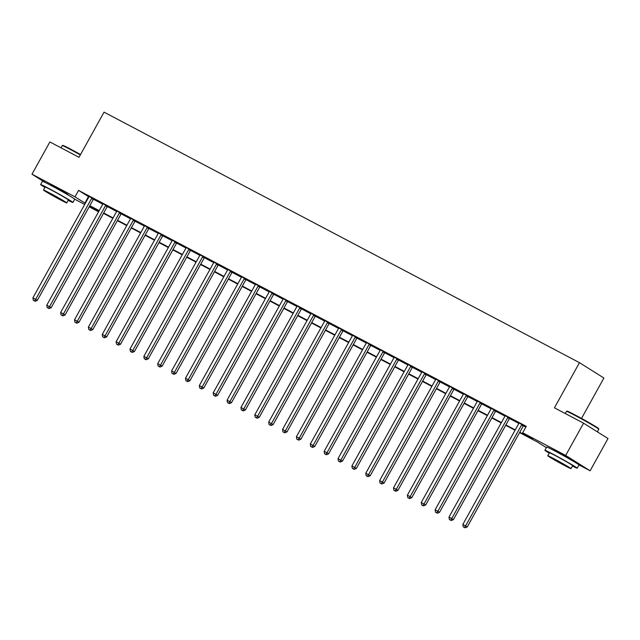 <?xml version="1.0" encoding="UTF-8"?>
<svg xmlns="http://www.w3.org/2000/svg" width="640" height="640" viewBox="0 0 640 640"><rect width="100%" height="100%" fill="white"/><g stroke="black" fill="none" stroke-linecap="round" stroke-linejoin="round"><path stroke-width="0.96" d="M50.048 184.936L53.768 186.4L67.792 194.336M554.512 450.328L554.32 450.68L553.128 449.776L558.048 452.128L572.072 460.056M581.512 418.432L603.904 378.024L579.472 362.672L104.04 112.144L79.008 157.304L49.88 141.952L32 174.208L74.992 196.864L85.328 203.312M579.472 362.672L554.44 407.824L583.56 423.176L608 438.528L590.12 470.784L578.976 464.912M98.56 211.768L89.192 206.824M84.696 204.456L74.696 199.184M519.768 432.24L532.592 439L522.688 432.776L526.264 426.328L78.568 190.416L88.896 196.864M93.416 199.248L102.768 204.168M107.288 206.552L116.64 211.48M121.16 213.864L130.504 218.784M135.024 221.168L144.376 226.096M148.896 228.48L158.24 233.4M162.768 235.784L172.112 240.712M176.632 243.096L185.984 248.016M190.504 250.4L199.848 255.328M204.368 257.712L213.72 262.632M218.24 265.016L227.592 269.944M232.112 272.328L241.456 277.256M245.976 279.632L255.328 284.56M259.848 286.944L269.2 291.872M273.72 294.248L283.064 299.176M287.584 301.56L296.936 306.488M301.456 308.864L310.8 313.792M315.328 316.176L324.672 321.104M329.192 323.48L338.544 328.408M343.064 330.792L352.408 335.72M356.936 338.104L366.28 343.024M370.8 345.408L380.152 350.336M384.672 352.72L394.016 357.64M398.536 360.024L407.888 364.952M412.408 367.336L421.76 372.256M426.28 374.64L435.624 379.568M440.144 381.952L449.496 386.872M454.016 389.256L463.36 394.184M467.888 396.568L477.232 401.488M481.752 403.872L491.104 408.8M495.624 411.184L504.968 416.104M509.496 418.488L518.84 423.416M523.36 425.8L525.832 427.104M523.704 425.456L518.976 422.968M509.832 418.152L505.104 415.664M495.96 410.84L491.24 408.352M482.096 403.536L477.368 401.04M468.224 396.224L463.496 393.736M454.352 388.92L449.632 386.424M440.488 381.608L435.76 379.12M426.616 374.304L421.888 371.808M412.744 366.992L408.024 364.504M398.88 359.688L394.152 357.192M385.008 352.376L380.288 349.888M371.144 345.072L366.416 342.576M357.272 337.76L352.544 335.272M343.4 330.448L338.68 327.96M329.536 323.144L324.808 320.656M315.664 315.832L310.936 313.344M301.792 308.528L297.072 306.04M287.928 301.216L283.2 298.728M274.056 293.912L269.328 291.424M260.184 286.6L255.464 284.112M246.32 279.296L241.592 276.808M232.448 271.984L227.728 269.496M218.584 264.68L213.856 262.192M204.712 257.368L199.984 254.88M190.84 250.064L186.12 247.568M176.976 242.752L172.248 240.264M163.104 235.448L158.376 232.952M149.232 228.136L144.512 225.648M135.368 220.832L130.64 218.336M121.496 213.52L116.768 211.032M107.624 206.216L102.904 203.72M93.76 198.904L89.032 196.416M583.56 423.176L565.68 455.432L590.12 470.784M45.032 182.4L32 174.208M78.568 190.416L74.992 196.864M522.688 432.776L565.68 455.432M89.824 205.688L99.192 210.624M103.696 212.992L113.064 217.936M117.56 220.304L126.936 225.24M131.432 227.608L140.8 232.552M145.296 234.92L154.672 239.856M159.168 242.224L168.544 247.168M173.04 249.536L182.408 254.472M186.904 256.84L196.28 261.784M200.776 264.152L210.152 269.088M214.648 271.456L224.016 276.4M228.512 278.768L237.888 283.704M242.384 286.072L251.752 291.016M256.256 293.384L265.624 298.32M270.12 300.688L279.496 305.632M283.992 308L293.36 312.936M297.856 315.312L307.232 320.248M311.728 322.616L321.104 327.552M325.6 329.928L334.968 334.864M339.464 337.232L348.84 342.168M353.336 344.544L362.712 349.48M367.208 351.848L376.576 356.784M381.072 359.16L390.448 364.096M394.944 366.464L404.312 371.408M408.816 373.776L418.184 378.712M422.68 381.08L432.056 386.024M436.552 388.392L445.92 393.328M450.416 395.696L459.792 400.64M464.288 403.008L473.664 407.944M478.16 410.312L487.528 415.256M492.024 417.624L501.4 422.56M505.896 424.928L515.272 429.872M89.616 206.056L98.6 211.696M546.376 447.656L537.216 441.904L519.568 432.6M515.064 430.232L505.696 425.296M501.2 422.928L491.824 417.984M487.328 415.616L477.96 410.68M473.464 408.304L464.088 403.368M459.592 401L450.216 396.064M445.72 393.688L436.352 388.752M431.856 386.384L422.48 381.448M417.984 379.072L408.608 374.136M404.112 371.768L394.744 366.832M390.248 364.456L380.872 359.52M376.376 357.152L367.008 352.208M362.504 349.84L353.136 344.904M348.64 342.536L339.264 337.592M334.768 335.224L325.4 330.288M320.904 327.92L311.528 322.976M307.032 320.608L297.656 315.672M293.16 313.304L283.792 308.36M279.296 305.992L269.92 301.056M265.424 298.688L256.048 293.744M251.552 291.376L242.184 286.44M237.688 284.072L228.312 279.128M223.816 276.76L214.44 271.824M209.944 269.456L200.576 264.512M196.08 262.144L186.704 257.208M182.208 254.832L172.84 249.896M168.336 247.528L158.968 242.592M154.472 240.216L145.096 235.28M140.6 232.912L131.232 227.976M126.736 225.6L117.36 220.664M112.864 218.296L103.488 213.36M98.992 210.984L89.624 206.048M88.48 196.64L84.904 203.088M522.048 424.424L521.904 424.552A1.48 1.256 -57.9 0 0 521.552 424.992L465.624 525.888L462.856 524.432L518.784 423.536A1.48 1.256 -57.9 0 0 518.968 423.008L519 422.816M523.816 425.352L523.552 425.592A1.48 1.256 -57.9 0 0 523.208 426.032L467.28 526.928L465.624 525.888L464.36 527.44L463.248 526.856L464.36 527.44M465.024 527.856L467.28 526.928M462.856 524.432L463.248 526.856M508.184 417.112L508.032 417.248A1.48 1.256 -57.9 0 0 507.688 417.688L451.76 518.584L448.984 517.12L504.912 416.224A1.48 1.256 -57.9 0 0 505.096 415.704L505.136 415.504M509.952 418.048L509.688 418.28A1.48 1.256 -57.9 0 0 509.336 418.72L453.408 519.616L451.76 518.584L450.488 520.136L449.384 519.544L450.488 520.136M451.152 520.544L453.408 519.616M448.984 517.12L449.384 519.544M494.312 409.808L494.168 409.936A1.48 1.256 -57.9 0 0 493.816 410.376L437.888 511.272L435.112 509.816L491.04 408.912A1.48 1.256 -57.9 0 0 491.232 408.392L491.264 408.2M496.08 410.736L495.816 410.976A1.48 1.256 -57.9 0 0 495.472 411.416L439.544 512.312L437.888 511.272L436.624 512.824L435.512 512.24L436.624 512.824M437.28 513.24L439.544 512.312M435.112 509.816L435.512 512.24M480.44 402.496L480.296 402.632A1.48 1.256 -57.9 0 0 479.952 403.072L424.024 503.968L421.248 502.504L477.176 401.608A1.48 1.256 -57.9 0 0 477.36 401.08L477.392 400.888M482.208 403.424L481.944 403.664A1.48 1.256 -57.9 0 0 481.6 404.104L425.672 505L424.024 503.968L422.752 505.52L421.64 504.928L422.752 505.52M423.416 505.928L425.672 505M421.248 502.504L421.64 504.928M466.576 395.192L466.424 395.32A1.48 1.256 -57.9 0 0 466.08 395.76L410.152 496.656L407.376 495.2L463.304 394.296A1.48 1.256 -57.9 0 0 463.488 393.776L463.528 393.584M468.344 396.12L468.08 396.36A1.48 1.256 -57.9 0 0 467.728 396.8L411.8 497.696L410.152 496.656L408.888 498.208L407.776 497.624L408.888 498.208M409.544 498.624L411.8 497.696M407.376 495.2L407.776 497.624M566.536 411.304L567.136 411.136A18.008 0.616 29 0 1 574.808 414.816A18.008 0.616 29 0 1 598.616 428.584L598.792 429.184A18.448 0.632 -151 0 0 598.792 429.184A18.448 0.632 -151 0 0 574.4 415.08A18.448 0.632 -151 0 0 566.536 411.304A18.448 0.632 -151 0 0 566.52 411.32L565.288 413.544M572.464 466.056A18.448 0.632 -151 0 0 577.192 468.176A18.448 0.632 -151 0 0 569.168 463.096A18.448 0.632 -151 0 0 552.8 454.048A18.448 0.632 -151 0 0 544.92 450.288A18.448 0.632 -151 0 0 549.224 453.176M577.192 468.176L578.984 464.952A18.448 0.632 -151 0 0 570.952 459.872A18.448 0.632 -151 0 0 554.584 450.816A18.448 0.632 -151 0 0 546.704 447.064L544.92 450.288M547.792 455.76L549.44 452.792A13.288 0.456 29 0 1 555.112 455.496A13.288 0.456 29 0 1 566.896 462.016A13.288 0.456 29 0 1 572.672 465.672L571.032 468.64A13.288 0.456 -151 0 0 565.248 464.984A13.288 0.456 -151 0 0 553.464 458.464A13.288 0.456 -151 0 0 547.792 455.76A13.288 0.456 -151 0 0 553.568 459.416A13.288 0.456 -151 0 0 565.352 465.936A13.288 0.456 -151 0 0 571.032 468.64M555.576 459.792L551.92 458.048L555.648 460.408L566.896 466.352L555.576 459.792M80.328 154.912A18.448 0.632 -151 0 0 70.12 149.352A18.448 0.632 -151 0 0 62.256 145.584L62.856 145.408A18.008 0.616 29 0 1 70.528 149.088A18.008 0.616 29 0 1 80.536 154.536M68.184 200.328A18.448 0.632 -151 0 0 72.912 202.448A18.448 0.632 -151 0 0 64.88 197.376A18.448 0.632 -151 0 0 48.52 188.32A18.448 0.632 -151 0 0 40.64 184.56A18.448 0.632 -151 0 0 44.944 187.448M72.912 202.448L74.696 199.224A18.448 0.632 -151 0 0 66.672 194.144A18.448 0.632 -151 0 0 50.304 185.096A18.448 0.632 -151 0 0 42.424 181.336L40.64 184.56M43.512 190.032L45.152 187.064A13.288 0.456 29 0 1 50.832 189.768A13.288 0.456 29 0 1 62.616 196.288A13.288 0.456 29 0 1 68.392 199.944L66.752 202.912A13.288 0.456 -151 0 0 60.968 199.256A13.288 0.456 -151 0 0 49.184 192.736A13.288 0.456 -151 0 0 43.512 190.032A13.288 0.456 -151 0 0 49.288 193.688A13.288 0.456 -151 0 0 61.072 200.208A13.288 0.456 -151 0 0 66.752 202.912M51.296 194.064L47.64 192.32L51.368 194.68L62.616 200.624L51.296 194.064M62.256 145.584A18.448 0.632 -151 0 0 62.232 145.592L61.008 147.816M452.704 387.88L452.56 388.016A1.48 1.256 -57.9 0 0 452.208 388.456L396.28 489.352L393.504 487.888L449.432 386.992A1.48 1.256 -57.9 0 0 449.624 386.464L449.656 386.272M454.472 388.808L454.208 389.048A1.48 1.256 -57.9 0 0 453.864 389.488L397.936 490.384L396.28 489.352L395.016 490.896L393.904 490.312L395.016 490.896M395.672 491.312L397.936 490.384M393.504 487.888L393.904 490.312M438.832 380.568L438.688 380.704A1.48 1.256 -57.9 0 0 438.344 381.144L382.416 482.04L379.64 480.576L435.568 379.68A1.48 1.256 -57.9 0 0 435.752 379.16L435.784 378.968M440.6 381.504L440.336 381.744A1.48 1.256 -57.9 0 0 439.992 382.184L384.064 483.08L382.416 482.04L381.144 483.592L380.04 483.008L381.144 483.592M381.808 484.008L384.064 483.08M379.64 480.576L380.04 483.008M424.968 373.264L424.816 373.4A1.48 1.256 -57.9 0 0 424.472 373.84L368.544 474.736L365.768 473.272L421.696 372.376A1.48 1.256 -57.9 0 0 421.888 371.848L421.92 371.656M426.736 374.192L426.472 374.432A1.48 1.256 -57.9 0 0 426.12 374.872L370.192 475.768L368.544 474.736L367.28 476.28L366.168 475.696L367.28 476.28M367.936 476.696L370.192 475.768M365.768 473.272L366.168 475.696M411.096 365.952L410.952 366.088A1.48 1.256 -57.9 0 0 410.6 366.528L354.672 467.424L351.904 465.96L407.832 365.064A1.48 1.256 -57.9 0 0 408.016 364.544L408.048 364.352M412.864 366.888L412.6 367.128A1.48 1.256 -57.9 0 0 412.256 367.568L356.328 468.464L354.672 467.424L353.408 468.976L352.296 468.392L353.408 468.976M354.072 469.392L356.328 468.464M351.904 465.96L352.296 468.392M397.224 358.648L397.08 358.784A1.48 1.256 -57.9 0 0 396.736 359.224L340.808 460.12L338.032 458.656L393.96 357.76A1.48 1.256 -57.9 0 0 394.144 357.232L394.184 357.04M398.992 359.576L398.728 359.816A1.48 1.256 -57.9 0 0 398.384 360.256L342.456 461.152L340.808 460.12L339.536 461.664L338.432 461.08L339.536 461.664M340.2 462.08L342.456 461.152M338.032 458.656L338.432 461.08M383.36 351.336L383.208 351.472A1.48 1.256 -57.9 0 0 382.864 351.912L326.936 452.808L324.16 451.344L380.088 350.448A1.48 1.256 -57.9 0 0 380.28 349.928L380.312 349.736M385.128 352.272L384.864 352.512A1.48 1.256 -57.9 0 0 384.512 352.952L328.584 453.848L326.936 452.808L325.672 454.36L324.56 453.776L325.672 454.36M326.328 454.776L328.584 453.848M324.16 451.344L324.56 453.776M369.488 344.032L369.344 344.168A1.48 1.256 -57.9 0 0 368.992 344.6L313.064 445.504L310.296 444.04L366.224 343.144A1.48 1.256 -57.9 0 0 366.408 342.616L366.44 342.424M371.256 344.96L370.992 345.2A1.48 1.256 -57.9 0 0 370.648 345.64L314.72 446.536L313.064 445.504L311.8 447.048L310.688 446.464L311.8 447.048M312.464 447.464L314.72 446.536M310.296 444.04L310.688 446.464M355.624 336.72L355.472 336.856A1.48 1.256 -57.9 0 0 355.128 337.296L299.2 438.192L296.424 436.728L352.352 335.832A1.48 1.256 -57.9 0 0 352.536 335.312L352.576 335.12M357.392 337.656L357.128 337.896A1.48 1.256 -57.9 0 0 356.776 338.336L300.848 439.232L299.2 438.192L297.928 439.744L296.824 439.16L297.928 439.744M298.592 440.16L300.848 439.232M296.424 436.728L296.824 439.16M341.752 329.416L341.608 329.552A1.48 1.256 -57.9 0 0 341.256 329.984L285.328 430.888L282.552 429.424L338.48 328.528A1.48 1.256 -57.9 0 0 338.672 328L338.704 327.808M343.52 330.344L343.256 330.584A1.48 1.256 -57.9 0 0 342.912 331.024L286.984 431.92L285.328 430.888L284.064 432.432L282.952 431.848L284.064 432.432M284.72 432.848L286.984 431.92M282.552 429.424L282.952 431.848M327.88 322.104L327.736 322.24A1.48 1.256 -57.9 0 0 327.384 322.68L271.456 423.576L268.688 422.112L324.616 321.216A1.48 1.256 -57.9 0 0 324.8 320.696L324.832 320.504M329.648 323.04L329.384 323.28A1.48 1.256 -57.9 0 0 329.04 323.72L273.112 424.616L271.456 423.576L270.192 425.128L269.08 424.544L270.192 425.128M270.856 425.544L273.112 424.616M268.688 422.112L269.08 424.544M314.016 314.8L313.864 314.928A1.48 1.256 -57.9 0 0 313.52 315.368L257.592 416.264L254.816 414.808L310.744 313.912A1.48 1.256 -57.9 0 0 310.928 313.384L310.968 313.192M315.784 315.728L315.52 315.968A1.48 1.256 -57.9 0 0 315.168 316.408L259.24 417.304L257.592 416.264L256.328 417.816L255.216 417.232L256.328 417.816M256.984 418.232L259.24 417.304M254.816 414.808L255.216 417.232M300.144 307.488L300 307.624A1.48 1.256 -57.9 0 0 299.648 308.064L243.72 408.96L240.944 407.496L296.872 306.6A1.48 1.256 -57.9 0 0 297.064 306.08L297.096 305.888M301.912 308.424L301.648 308.664A1.48 1.256 -57.9 0 0 301.304 309.104L245.376 410L243.72 408.96L242.456 410.512L241.344 409.928L242.456 410.512M243.112 410.928L245.376 410M240.944 407.496L241.344 409.928M286.272 300.184L286.128 300.312A1.48 1.256 -57.9 0 0 285.784 300.752L229.856 401.648L227.08 400.192L283.008 299.296A1.48 1.256 -57.9 0 0 283.192 298.768L283.224 298.576M288.04 301.112L287.776 301.352A1.48 1.256 -57.9 0 0 287.432 301.792L231.504 402.688L229.856 401.648L228.584 403.2L227.48 402.616L228.584 403.2M229.248 403.616L231.504 402.688M227.08 400.192L227.48 402.616M272.408 292.872L272.256 293.008A1.48 1.256 -57.9 0 0 271.912 293.448L215.984 394.344L213.208 392.88L269.136 291.984A1.48 1.256 -57.9 0 0 269.328 291.464L269.36 291.264M274.176 293.808L273.912 294.048A1.48 1.256 -57.9 0 0 273.56 294.48L217.632 395.384L215.984 394.344L214.72 395.896L213.608 395.312L214.72 395.896M215.376 396.312L217.632 395.384M213.208 392.88L213.608 395.312M258.536 285.568L258.392 285.696A1.48 1.256 -57.9 0 0 258.04 286.136L202.112 387.032L199.344 385.576L255.272 284.68A1.48 1.256 -57.9 0 0 255.456 284.152L255.488 283.96M260.304 286.496L260.04 286.736A1.48 1.256 -57.9 0 0 259.696 287.176L203.768 388.072L202.112 387.032L200.848 388.584L199.736 388L200.848 388.584M201.512 389L203.768 388.072M199.344 385.576L199.736 388M244.664 278.256L244.52 278.392A1.48 1.256 -57.9 0 0 244.176 278.832L188.248 379.728L185.472 378.264L241.4 277.368A1.48 1.256 -57.9 0 0 241.584 276.848L241.624 276.648M246.432 279.192L246.168 279.432A1.48 1.256 -57.9 0 0 245.824 279.864L189.896 380.768L188.248 379.728L186.976 381.28L185.872 380.696L186.976 381.28M187.64 381.688L189.896 380.768M185.472 378.264L185.872 380.696M230.8 270.952L230.648 271.08A1.48 1.256 -57.9 0 0 230.304 271.52L174.376 372.416L171.6 370.96L227.528 270.064A1.48 1.256 -57.9 0 0 227.72 269.536L227.752 269.344M232.568 271.88L232.304 272.12A1.48 1.256 -57.9 0 0 231.952 272.56L176.024 373.456L174.376 372.416L173.112 373.968L172 373.384L173.112 373.968M173.768 374.384L176.024 373.456M171.6 370.96L172 373.384M216.928 263.64L216.784 263.776A1.48 1.256 -57.9 0 0 216.432 264.216L160.504 365.112L157.736 363.648L213.664 262.752A1.48 1.256 -57.9 0 0 213.848 262.232L213.88 262.032M218.696 264.576L218.432 264.808A1.48 1.256 -57.9 0 0 218.088 265.248L162.16 366.144L160.504 365.112L159.24 366.664L158.128 366.072L159.24 366.664M159.904 367.072L162.16 366.144M157.736 363.648L158.128 366.072M203.064 256.336L202.912 256.464A1.48 1.256 -57.9 0 0 202.568 256.904L146.64 357.8L143.864 356.344L199.792 255.44A1.48 1.256 -57.9 0 0 199.976 254.92L200.016 254.728M204.824 257.264L204.568 257.504A1.48 1.256 -57.9 0 0 204.216 257.944L148.288 358.84L146.64 357.8L145.368 359.352L144.264 358.768L145.368 359.352M146.032 359.768L148.288 358.84M143.864 356.344L144.264 358.768M189.192 249.024L189.04 249.16A1.48 1.256 -57.9 0 0 188.696 249.6L132.768 350.496L129.992 349.032L185.92 248.136A1.48 1.256 -57.9 0 0 186.112 247.608L186.144 247.416M190.96 249.952L190.696 250.192A1.48 1.256 -57.9 0 0 190.344 250.632L134.416 351.528L132.768 350.496L131.504 352.048L130.392 351.456L131.504 352.048M132.16 352.456L134.416 351.528M129.992 349.032L130.392 351.456M175.32 241.72L175.176 241.848A1.48 1.256 -57.9 0 0 174.824 242.288L118.896 343.184L116.128 341.728L172.056 240.824A1.48 1.256 -57.9 0 0 172.24 240.304L172.272 240.112M177.088 242.648L176.824 242.888A1.48 1.256 -57.9 0 0 176.48 243.328L120.552 344.224L118.896 343.184L117.632 344.736L116.52 344.152L117.632 344.736M118.296 345.152L120.552 344.224M116.128 341.728L116.52 344.152M161.456 234.408L161.304 234.544A1.48 1.256 -57.9 0 0 160.96 234.984L105.032 335.88L102.256 334.416L158.184 233.52A1.48 1.256 -57.9 0 0 158.368 232.992L158.408 232.8M163.224 235.336L162.96 235.576A1.48 1.256 -57.9 0 0 162.608 236.016L106.68 336.912L105.032 335.88L103.76 337.424L102.656 336.84L103.76 337.424M104.424 337.84L106.68 336.912M102.256 334.416L102.656 336.84M147.584 227.096L147.44 227.232A1.48 1.256 -57.9 0 0 147.088 227.672L91.16 328.568L88.384 327.104L144.312 226.208A1.48 1.256 -57.9 0 0 144.504 225.688L144.536 225.496M149.352 228.032L149.088 228.272A1.48 1.256 -57.9 0 0 148.744 228.712L92.816 329.608L91.16 328.568L89.896 330.12L88.784 329.536L89.896 330.12M90.552 330.536L92.816 329.608M88.384 327.104L88.784 329.536M133.712 219.792L133.568 219.928A1.48 1.256 -57.9 0 0 133.224 220.368L77.296 321.264L74.52 319.8L130.448 218.904A1.48 1.256 -57.9 0 0 130.632 218.376L130.664 218.184M135.48 220.72L135.216 220.96A1.48 1.256 -57.9 0 0 134.872 221.4L78.944 322.296L77.296 321.264L76.024 322.808L74.92 322.224L76.024 322.808M76.688 323.224L78.944 322.296M74.52 319.8L74.92 322.224M119.848 212.48L119.696 212.616A1.48 1.256 -57.9 0 0 119.352 213.056L63.424 313.952L60.648 312.488L116.576 211.592A1.48 1.256 -57.9 0 0 116.768 211.072L116.8 210.88M121.616 213.416L121.352 213.656A1.48 1.256 -57.9 0 0 121 214.096L65.072 314.992L63.424 313.952L62.16 315.504L61.048 314.92L62.16 315.504M62.816 315.92L65.072 314.992M60.648 312.488L61.048 314.92M105.976 205.176L105.832 205.312A1.48 1.256 -57.9 0 0 105.48 205.752L49.552 306.648L46.784 305.184L102.712 204.288A1.48 1.256 -57.9 0 0 102.896 203.76L102.928 203.568M107.744 206.104L107.48 206.344A1.48 1.256 -57.9 0 0 107.136 206.784L51.208 307.68L49.552 306.648L48.288 308.192L47.176 307.608L48.288 308.192M48.944 308.608L51.208 307.68M46.784 305.184L47.176 307.608M92.104 197.864L91.96 198A1.48 1.256 -57.9 0 0 91.616 198.44L35.688 299.336L32.912 297.872L88.84 196.976A1.48 1.256 -57.9 0 0 89.024 196.456L89.056 196.264M93.872 198.8L93.608 199.04A1.48 1.256 -57.9 0 0 93.264 199.48L37.336 300.376L35.688 299.336L34.416 300.888L33.312 300.304L34.416 300.888M35.08 301.304L37.336 300.376M32.912 297.872L33.312 300.304M521.904 424.552L523.552 425.592M521.552 424.992L523.208 426.032M508.032 417.248L509.688 418.28M507.688 417.688L509.336 418.72M494.168 409.936L495.816 410.976M493.816 410.376L495.472 411.416M480.296 402.632L481.944 403.664M479.952 403.072L481.6 404.104M466.424 395.32L468.08 396.36M466.08 395.76L467.728 396.8M452.56 388.016L454.208 389.048M452.208 388.456L453.864 389.488M438.688 380.704L440.336 381.744M438.344 381.144L439.992 382.184M424.816 373.4L426.472 374.432M424.472 373.84L426.12 374.872M410.952 366.088L412.6 367.128M410.6 366.528L412.256 367.568M397.08 358.784L398.728 359.816M396.736 359.224L398.384 360.256M383.208 351.472L384.864 352.512M382.864 351.912L384.512 352.952M369.344 344.168L370.992 345.2M368.992 344.6L370.648 345.64M355.472 336.856L357.128 337.896M355.128 337.296L356.776 338.336M341.608 329.552L343.256 330.584M341.256 329.984L342.912 331.024M327.736 322.24L329.384 323.28M327.384 322.68L329.04 323.72M313.864 314.928L315.52 315.968M313.52 315.368L315.168 316.408M300 307.624L301.648 308.664M299.648 308.064L301.304 309.104M286.128 300.312L287.776 301.352M285.784 300.752L287.432 301.792M272.256 293.008L273.912 294.048M271.912 293.448L273.56 294.48M258.392 285.696L260.04 286.736M258.04 286.136L259.696 287.176M244.52 278.392L246.168 279.432M244.176 278.832L245.824 279.864M230.648 271.08L232.304 272.12M230.304 271.52L231.952 272.56M216.784 263.776L218.432 264.808M216.432 264.216L218.088 265.248M202.912 256.464L204.568 257.504M202.568 256.904L204.216 257.944M189.04 249.16L190.696 250.192M188.696 249.6L190.344 250.632M175.176 241.848L176.824 242.888M174.824 242.288L176.48 243.328M161.304 234.544L162.96 235.576M160.96 234.984L162.608 236.016M147.44 227.232L149.088 228.272M147.088 227.672L148.744 228.712M133.568 219.928L135.216 220.96M133.224 220.368L134.872 221.4M119.696 212.616L121.352 213.656M119.352 213.056L121 214.096M105.832 205.312L107.48 206.344M105.48 205.752L107.136 206.784M91.96 198L93.608 199.04M91.616 198.44L93.264 199.48M597.336 431.832L598.792 429.208"/></g></svg>
